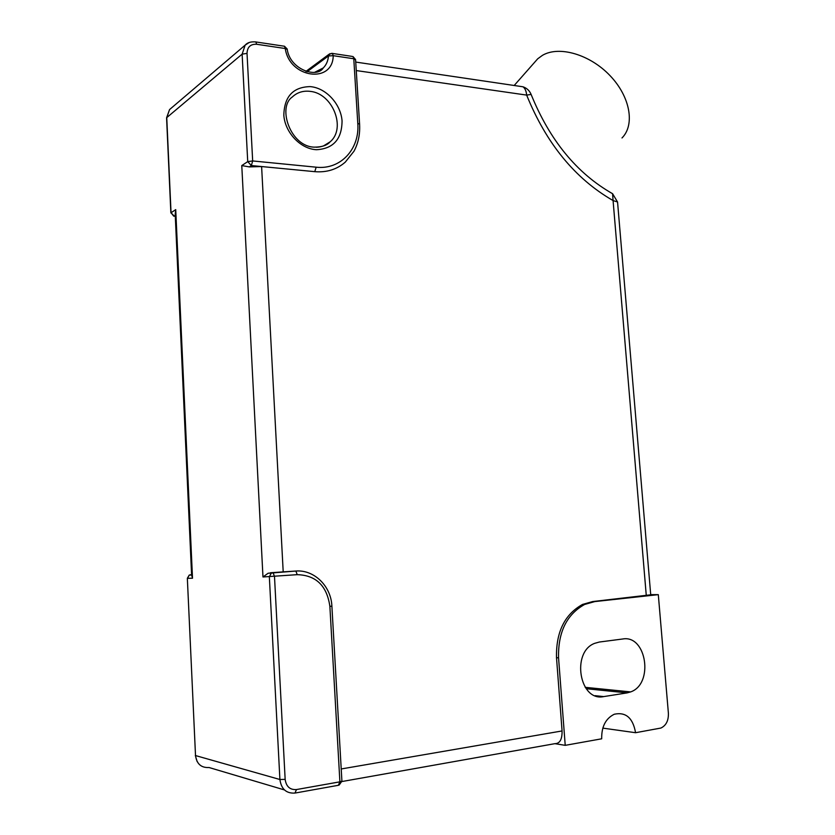 <?xml version="1.0" encoding="UTF-8"?>
<svg xmlns="http://www.w3.org/2000/svg" width="835" height="835" viewBox="0 0 835 835"><rect width="100%" height="100%" fill="white"/><g stroke="black" fill="none" stroke-linecap="round" stroke-linejoin="round"><path stroke-width="1.25" d="M650.726 594.802L592.714 601.555L582.559 604.425C564.627 614.393 555.943 632.147 556.507 657.698L562.07 730.949C562.205 739.392 559.826 743.63 554.92 743.661L565.222 745.342L558.552 657.844C557.978 632.241 566.673 614.445 584.625 604.457L594.791 601.586L658.304 594.656L668.397 713.288C668.595 720.605 666.111 725.521 660.934 728.036L635.571 732.712C632.93 717.923 625.832 711.764 614.278 714.238C605.657 718.507 601.461 726.69 601.691 738.798L565.222 745.342M270.498 572.747L295.861 571.036L273.191 572.873L274.496 576.547L285.152 779.368C286.196 786.58 289.964 789.973 296.467 789.555L339.897 781.831L329.877 606.398L331.892 606.116C331.057 585.951 314.012 569.533 295.861 571.036L297.208 574.668L262.973 576.975L241.774 165.58L249.321 166.906L261.605 166.551L283.201 571.839L268.108 573.248L262.973 576.975M355.595 59.953L353.779 58.753L357.787 123.434L359.582 124.112C360.167 134.153 358.298 143.182 353.998 151.208L345.293 162.115C336.891 169.442 326.715 172.626 314.764 171.666L251.356 165.56L249.321 166.906M658.304 594.656L650.705 594.614M627.106 692.893L630.644 691.912C654.024 683.917 646.53 634.558 622.701 638.994L599.342 642.031L594.645 643.347C571.057 652.052 579.469 701.964 603.695 696.599L627.106 692.893L586.18 688.708M635.571 732.712L602.797 728.12M609.926 192.207L612.577 193.699L613.078 200.557L617.556 201.997L617.618 202.707M531.102 94.439L526.655 95.096L356.263 70.568M621.991 137.963C635.07 124.947 630.373 96.87 610.093 75.703C589.98 54.411 559.126 45.497 542.489 55.319L537.719 58.794L534.296 62.677M175.204 214.23L175.726 209.627L192.509 578.227L191.612 575.075L175.204 214.23M646.29 595.72L613.078 200.567C575.127 178.721 546.32 143.568 526.655 95.096C526.28 91.067 525.058 88.301 522.971 86.788L519.328 86.255M554.92 743.661L341.922 781.539M284.453 789.931L209.074 767.522C201.214 767.939 196.705 763.952 195.515 755.56L279.902 779.504L269.35 576.87L271.208 573.175L273.191 572.873L268.108 573.248M339.146 785.067L341.912 781.163L339.897 781.831L338.352 785.297L295.621 792.958M562.07 730.949L341.212 768.962M595.125 695.67L603.695 696.599M558.552 657.844L556.507 657.698M592.714 601.555L594.791 601.586M314.753 72.259L323.26 67.948C326.349 64.838 328.082 60.84 328.447 55.955L330.075 53.586M287.25 49.411L285.246 48.524C289.547 78.333 332.883 84.032 333.228 55.684L328.447 55.955L307.071 71.747M241.774 165.58L247.724 161.614L252.671 160.946L247.024 53.388C247.317 47.021 250.521 43.984 256.648 44.265L285.246 48.524L284.495 46.249L283.733 46.134M359.614 124.457L355.574 59.546L352.975 56.529L353.779 58.753L333.228 55.684L332.434 53.45L329.23 54.129L305.902 71.403M357.787 123.434C359.875 149.006 340.565 170.027 316.173 167.188L252.671 160.946L251.356 165.56L247.724 161.614L242.129 54.139L166.749 117.62L171.039 212.758L175.726 209.627M311.507 86.757L310.129 86.61C293.022 87.038 284.255 96.599 283.827 115.303C285.017 132.128 299.775 148.129 315.15 149.611L316.528 149.715C333.426 148.713 341.933 139.08 342.058 120.814C340.816 104.49 326.819 88.729 311.507 86.757M331.683 53.315L352.161 56.404M314.764 171.666L316.173 167.188M331.881 606.053L341.901 780.923M297.208 574.668C316.058 575.2 326.944 585.784 329.877 606.398M296.467 789.555L294.985 793.062C286.321 793.636 281.301 789.117 279.902 779.504L285.152 779.368M187.343 578.321L195.515 755.56L187.343 578.3L189.232 575.085L187.52 578.321L192.509 578.227M175.266 215.545L173.711 216.15L171.039 212.758L174.306 216.181L175.298 216.255L174.296 216.192M171.154 108.216L169.568 109.562L166.593 118.153L170.862 212.925M255.186 41.854L255.917 41.959L256.648 44.265M247.024 53.388L242.129 54.139L245.156 45.142L249.164 42.522M190.015 575.065L191.591 574.637M191.591 574.584L189.232 575.085L191.612 575.033M308.898 91.234C302.343 90.785 296.801 92.716 292.26 97.027C277.23 107.204 290.371 146.636 314.284 147.148C321.851 147.127 327.122 145.363 330.096 141.846C346.483 128.319 332.706 93.311 310.109 91.359L308.898 91.234M316.267 147.242C321.663 147.096 326.276 145.29 330.096 141.846L323.625 145.843M650.736 594.979L617.556 201.997L612.577 193.699C576.808 173.367 549.607 140.155 530.966 94.073C529.348 90.483 526.687 88.051 522.971 86.788L355.731 62.072M585.199 687.33L630.644 691.912M584.625 604.457L582.559 604.425M514.183 85.494L537.719 58.794M319.534 70.651L323.26 67.948C316.966 78.605 289.724 69.462 287.177 48.994L284.495 46.249L255.917 41.959C251.001 41.468 247.421 42.533 245.156 45.142L169.568 109.562L166.572 117.829M197.112 761.51L195.327 755.477"/></g></svg>
